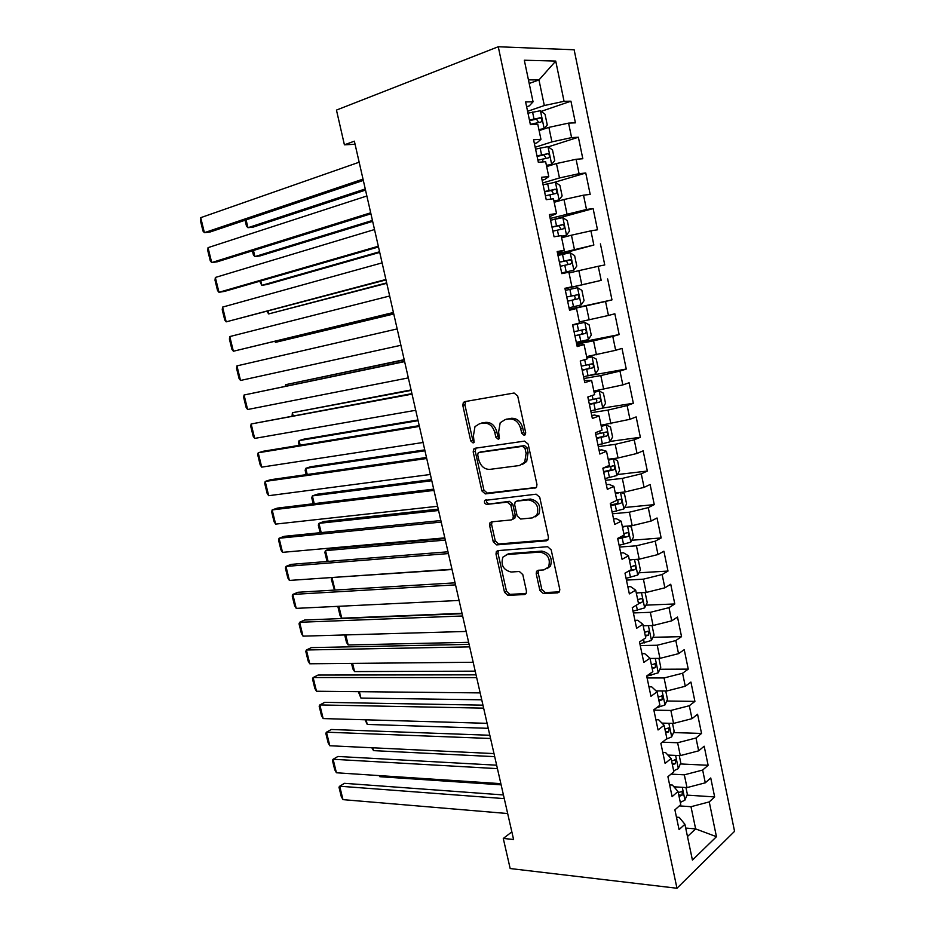 <?xml version="1.0" encoding="UTF-8"?>
<svg xmlns="http://www.w3.org/2000/svg" width="935" height="935" viewBox="0 0 935 935"><rect width="100%" height="100%" fill="white"/><g stroke="black" fill="none" stroke-linecap="round" stroke-linejoin="round"><path stroke-width="1.4" d="M524.219 435.406L525.353 434.682L525.68 432.695L517.686 395.984L514.098 393.016L464.718 401.641L463.328 402.506L462.813 405.451L470.726 440.899L473.098 442.945L474.115 442.313L473.426 435.757L474.992 426.605L479.62 423.707L483.675 423.064C489.099 422.877 492.792 426.021 494.79 432.508L495.807 437.159L498.25 439.24L499.325 438.562L498.635 431.923L500.19 422.76L505.087 419.651L509.271 418.985C514.858 418.786 518.668 421.977 520.678 428.569L521.707 433.291L524.219 435.406M539.881 590.429L543.41 593.585L557.669 592.872L559.481 591.773L559.796 589.389L551.183 549.85L547.606 546.706L497.934 550.61L496.356 551.557L495.994 554.069L504.526 592.287L507.927 595.373L524.442 594.543L526.148 593.526L526.463 591.13L522.805 574.593L519.346 571.484L511.118 572.021C503.334 570.046 500.599 565.091 502.901 557.143L507.226 554.537L539.927 552.071C547.898 553.894 550.773 558.885 548.553 567.019L543.831 569.906L538.291 570.256L536.55 571.308L536.222 573.751L539.881 590.429L541.809 589.412L545.327 592.556L559.446 591.832M511.854 831.893L503.275 838.45L513.584 839.478L354.365 141.173L344.407 144.82L355.078 144.27M503.275 838.45L510.171 868.533L676.975 888.25L498.261 46.75L574.137 49.777L734.559 831.32L676.975 888.25M344.407 144.82L336.46 110.085L498.261 46.75M534.855 488.234L536.55 487.17L536.959 484.505L528.17 444.137L524.582 441.11L475.109 448.239L473.648 449.139L473.192 451.932L481.899 490.933L485.3 493.914L536.047 487.731M539.74 497.268L548.436 537.216L548.074 539.74L546.32 540.827L496.672 544.895L493.271 541.868L489.589 525.376L489.975 522.794L491.529 521.847L511.281 519.942L512.906 518.937L513.292 516.342L510.826 505.192L507.354 502.153L486.808 504.374C484.739 503.895 484.038 502.574 484.716 500.424L536.152 494.183L539.74 497.268M541.178 111.37L570.934 101.19L564.062 101.307L555.729 61.067L524.313 60.226L533.055 101.81L525.61 101.927L530.402 124.647L537.8 124.355L540.944 139.327L533.581 139.736L538.338 162.293L545.643 161.708L548.775 176.586L541.505 177.276L546.227 199.681L553.45 198.804L556.547 213.566L549.359 214.559L554.058 236.789L561.187 235.643L564.273 250.299L557.167 251.562L561.818 273.639L568.877 272.214L571.928 286.776L564.915 288.307L569.544 310.233L576.509 308.527L579.548 322.984L572.606 324.796L577.199 346.558L584.083 344.594L587.098 358.947L580.249 361.027L584.807 382.637L591.61 380.405L594.613 394.663L587.834 397.001L592.369 418.471L599.09 415.97L602.07 430.135L595.373 432.73L599.873 454.048L606.511 451.289L609.468 465.35L602.853 468.201L607.318 489.367L613.886 486.364L616.819 500.33L610.286 503.439L614.716 524.453L621.202 521.204L624.124 535.065L617.661 538.42L622.067 559.294L628.472 555.799L631.37 569.567L624.989 573.167L629.36 593.9L635.695 590.16L638.57 603.835L632.27 607.68L636.606 628.273L642.871 624.288L645.723 637.869L639.493 641.948L643.806 662.401L650 658.182L652.829 671.669L646.669 675.982L650.959 696.294L657.071 691.842L659.888 705.247L653.799 709.794L658.053 729.966L664.095 725.279L666.9 738.592L660.881 743.372L665.112 763.416L671.085 758.495L673.854 771.726L667.917 776.728L672.113 796.632L678.015 791.489L680.774 804.626L674.906 809.85L679.079 829.625L684.899 824.261L679.196 817.365L676.449 817.155M570.934 101.19L575.411 122.847L568.585 123.116L571.589 137.609L551.919 141.875L535.171 147.262M548.202 146.865L578.379 137.235L571.589 137.609M578.379 137.235L582.821 158.74L576.077 159.277L579.069 173.665L559.469 177.966L542.697 182.968M554.245 182.383L585.766 173.022L579.069 173.665M585.766 173.022L590.184 194.386L583.522 195.181L586.49 209.475L550.177 218.439M551.299 220.064L593.117 208.575L586.49 209.475M593.117 208.575L597.5 229.788L590.908 230.852L593.854 245.052L557.611 253.665M557.821 254.659L593.854 245.052M600.41 243.883L604.758 264.956L598.248 266.276L601.17 280.371L564.985 288.658M565.02 288.822L601.17 280.371M607.656 278.957L611.981 299.89L605.541 301.456L608.451 315.457L579.326 321.944M576.451 343.028L619.145 334.578L614.844 313.786L608.451 315.457M619.145 334.578L612.787 336.401L615.662 350.309L586.607 356.609M588.103 375.8L626.263 369.044L621.997 348.393L615.662 350.309M626.263 369.044L619.975 371.101L622.839 384.916L593.854 391.052M602.304 408.139L633.334 403.277L629.103 382.766L622.839 384.916M633.334 403.277L627.116 405.58L629.968 419.301L601.041 425.261M610.041 441.425L640.358 437.276L636.151 416.905L629.968 419.301M640.358 437.276L634.222 439.824L637.039 453.452L618.047 457.986L608.182 459.237M617.369 474.559L647.336 471.053L643.151 450.822L637.039 453.452M647.336 471.053L641.27 473.835L644.075 487.38L625.153 491.939L615.277 492.99M624.627 507.506L654.266 504.619L650.117 484.505L644.075 487.38M654.266 504.619L648.271 507.623L651.052 521.075L632.2 525.669L622.324 526.522M631.815 540.255L661.15 537.952L657.024 517.978L651.052 521.075M661.15 537.952L655.225 541.19L657.995 554.548L639.213 559.177L629.325 559.831M638.921 572.793L667.999 571.063L663.897 551.218L657.995 554.548M667.999 571.063L662.132 574.534L664.878 587.811L646.178 592.451L636.279 592.93M645.968 605.144L674.789 603.963L670.722 584.246L664.878 587.811M674.789 603.963L668.992 607.656L671.727 620.84L653.086 625.515L643.187 625.807M652.957 637.296L681.545 636.653L677.501 617.065L671.727 620.84M681.545 636.653L675.818 640.557L678.529 653.658L659.958 658.357L650.059 658.462M659.876 669.25L688.253 669.121L684.233 649.661L678.529 653.658M688.253 669.121L682.585 673.247L685.285 686.267L666.784 690.988L656.066 690.907M666.737 701.005L694.915 701.39L690.918 682.059L685.285 686.267M694.915 701.39L689.317 705.726L692.005 718.664L673.562 723.409L661.933 723.106M673.551 732.572L701.542 733.437L697.568 714.235L692.005 718.664M701.542 733.437L696.002 737.995L698.667 750.84L680.306 755.609L667.894 755.071M680.294 763.942L708.122 765.286L704.172 746.212L698.667 750.84M708.122 765.286L702.653 770.054L705.294 782.817L687.003 787.609L673.913 786.803M687.003 795.112L714.656 796.936L710.74 777.967L705.294 782.817M714.656 796.936L709.244 801.903L716.455 836.696L692.426 860.071L684.899 824.261M669.635 784.886L672.394 785.061L678.015 791.489M685.706 828.059L695.64 828.901L690.988 806.706L679.383 805.876M709.244 801.903L690.988 806.706M716.455 836.696L695.64 828.901L687.482 836.533M662.786 752.418L665.545 752.535L671.085 758.495M687.003 787.609L684.326 774.835L671.026 774.11M702.653 770.054L684.326 774.835M655.903 719.728L658.649 719.786L664.095 725.279M680.306 755.609L677.618 742.752L662.366 742.191M696.002 737.995L677.618 742.752M648.96 686.816L651.707 686.839L657.071 691.842M673.562 723.409L670.862 710.46L653.881 710.144M689.317 705.726L670.862 710.46M641.971 653.694L644.718 653.658L650 658.182M666.784 690.988L664.06 677.957L647.09 677.957M682.585 673.247L664.06 677.957M634.935 620.349L637.682 620.256L642.871 624.288M659.958 658.357L657.223 645.244L640.253 645.547M675.818 640.557L657.223 645.244M627.864 586.771L630.599 586.631L635.695 590.16M653.086 625.515L650.328 612.32L633.381 612.939M668.992 607.656L650.328 612.32M620.735 552.971L623.47 552.784L628.472 555.799M646.178 592.451L643.397 579.162L626.45 580.109M662.132 574.534L643.397 579.162M613.559 518.948L616.294 518.703L621.202 521.204M639.213 559.177L636.419 545.795L619.484 547.068M655.225 541.19L636.419 545.795M606.336 484.692L609.071 484.388L613.886 486.364M632.2 525.669L629.384 512.205L612.472 513.806M648.271 507.623L629.384 512.205M599.054 450.202L601.789 449.84L606.511 451.289M625.153 491.939L622.313 478.393L605.413 480.321M641.27 473.835L622.313 478.393M591.738 415.479L594.461 415.058L599.09 415.97M618.047 457.986L615.195 444.347L598.307 446.626M634.222 439.824L615.195 444.347M584.363 380.522L591.61 380.405M610.894 423.812L608.019 410.079L591.154 412.697M627.116 405.58L608.019 410.079M576.942 345.319L584.083 344.594M603.694 389.404L600.808 375.566L583.943 378.535M619.975 371.101L600.808 375.566M569.462 309.871L576.509 308.527M596.448 354.762L593.538 340.831L576.696 344.15M612.787 336.401L593.538 340.831M564.95 288.494L571.928 286.776M589.155 319.875L586.222 305.862L569.392 309.543M605.541 301.456L586.222 305.862M557.4 252.649L564.273 250.299M581.815 284.766L578.858 270.647L569.041 273.008M598.248 266.276L578.858 270.647M549.792 216.569L556.547 213.566M574.417 249.411L571.437 235.199L561.631 237.77M590.908 230.852L571.437 235.199M542.125 180.221L544.836 179.415L548.775 176.586M566.972 213.811L563.98 199.506L554.174 202.287M583.522 195.181L563.98 199.506M534.411 143.628L537.111 142.751L540.944 139.327M559.469 177.966L556.454 163.555L546.671 166.57M576.077 159.277L556.454 163.555M526.639 106.777L529.339 105.842L533.055 101.81M551.919 141.875L548.88 127.37L539.109 130.608M568.585 123.116L548.88 127.37M529.198 83.472L538.969 79.943L528.45 79.872M564.062 101.307L544.322 105.538L527.585 111.3M544.322 105.538L538.969 79.943L555.729 61.067M569.322 309.216L611.981 299.89M473.718 449.057L475.459 448.812M525.4 434.6L523.729 432.566L522.7 427.856C520.69 421.276 516.891 418.097 511.305 418.296L509.271 418.985M504.958 419.675L511.305 418.296M481.677 423.017L485.733 422.375C491.144 422.188 494.837 425.332 496.824 431.795L497.852 436.435L499.43 438.41M465.817 401.442L464.894 404.808L472.783 440.175L474.255 442.103M475.95 448.11L475.237 451.196L483.921 490.115L487.31 493.096L536.328 487.462M525.014 448.461L522.513 446.346L479.082 452.47L478.054 453.113L477.727 455.065L478.802 459.88C480.742 466.249 484.4 469.417 489.765 469.382L519.474 465.525L524.699 462.229L526.101 453.428L525.014 448.461L527.024 447.713L524.523 445.598L522.513 446.346M480.555 451.944L524.523 445.598M522.151 464.625L526.697 461.446L528.1 452.669L526.101 453.428M527.024 447.713L528.1 452.669M547.957 539.916L498.659 543.983L496.672 544.895M492.055 521.8L491.588 524.5L495.258 540.944L498.659 543.983M513.268 519.054L514.893 518.06L515.279 515.477L512.824 504.339L509.353 501.312L486.808 504.374M486.679 499.664C486.095 501.803 486.808 503.088 488.818 503.533M532.307 517.908L536.865 515.068C539.308 506.676 536.48 501.616 528.357 499.886L516.716 501.148L515.08 502.153L514.682 504.783L517.149 515.968L520.655 519.03L532.307 517.908M535.147 516.868L538.829 514.18C541.271 505.812 538.443 500.751 530.344 499.033L528.357 499.886M517.523 500.798L530.344 499.033M538.548 570.245L538.163 572.758L541.809 589.412M547.08 568.679L550.493 566.026C552.702 557.903 549.838 552.936 541.868 551.112L539.927 552.071M506.267 554.689L509.201 553.602L541.868 551.112M498.378 550.575L497.981 553.134L506.49 591.271L509.879 594.356L526.148 593.526M539.004 130.129L544.1 128.714L547.267 124.963L545.023 114.234L540.337 110.751L527.983 113.182M544.1 128.714L538.876 129.498M365.258 188.952L247.974 227.708L253.21 227.111L365.527 190.097M530.344 124.343L540.839 122.076C542.44 120.814 542.3 119.388 540.407 117.787L529.432 120.031M529.561 120.638L536.398 119.142L538.186 121.679M246.092 219.889L247.974 227.708L246.501 226.188L245.075 220.228M363.025 179.123L204.391 232.675L210.013 232.032L363.318 180.432M359.169 162.211L200.721 217.668L204.391 232.675L203 231.097L200.441 220.625L200.721 217.668M546.508 165.811L551.603 164.455L554.724 160.586L552.491 149.927L547.863 146.62L535.556 149.109M551.603 164.455L546.402 165.32M372.446 220.45L254.916 256.599L260.105 255.886L372.644 221.35M537.894 160.201L548.354 157.91C549.944 156.648 549.815 155.233 547.98 153.656L536.994 155.911M537.099 156.402L543.971 154.918L545.689 157.512M253.443 250.498L254.916 256.599L253.42 255.01L252.415 250.825M553.964 201.259L559.048 199.961L562.134 195.964L559.913 185.375L555.332 182.243L543.083 184.791M559.048 199.961L553.882 200.908M379.587 251.76L261.812 285.339L266.966 284.509L379.727 252.403M545.409 195.801L555.822 193.51C557.389 192.248 557.272 190.833 555.495 189.279L544.509 191.546M544.591 191.909L551.498 190.448L553.134 193.113M260.76 280.932L261.812 285.339L259.72 281.236M370.692 212.794L211.707 262.571L217.271 261.8L370.926 213.799M366.871 195.988L208.049 247.646L211.707 262.571L210.293 260.912L207.745 250.498L208.049 247.646M378.324 246.232L218.965 292.293L224.482 291.404L378.488 246.969M374.514 229.542L215.342 277.461L218.965 292.293L217.539 290.551L215.015 280.196L215.342 277.461M561.362 236.461L566.435 235.223L569.485 231.109L567.288 220.59L562.741 217.621L550.563 220.239M566.435 235.223L561.316 236.239M386.681 282.884L268.672 313.926L386.774 283.293M552.865 231.179L563.244 228.853C564.787 227.602 564.682 226.2 562.952 224.657L551.977 226.948M552.024 227.182L558.966 225.732L560.521 228.491M268.018 311.191L268.672 313.926L266.989 311.472M561.69 273.032L573.856 270.145L576.79 266.019L574.604 255.571L570.116 252.766L557.985 255.442M573.774 270.25L561.678 272.95M393.728 313.833L275.498 342.35L393.764 313.985M560.275 266.3L570.619 263.974C572.126 262.712 572.045 261.321 570.362 259.801L559.387 262.104M559.41 262.221L566.388 260.795L567.849 263.682M275.241 341.275L275.498 342.35L274.715 341.404M385.898 279.471L226.188 321.85L386.003 279.916M382.111 262.875L222.588 307.101L226.188 321.85L224.751 320.015L222.226 309.719L222.588 307.101M393.425 312.489L233.376 351.244L393.471 312.664M389.673 295.998L229.788 336.565L233.376 351.244L231.915 349.328L229.414 339.089L229.788 336.565M569.029 307.802L581.149 304.927L584.048 300.684L581.874 290.317L577.433 287.676L565.359 290.399M567.639 301.199L577.935 298.849C579.419 297.587 579.349 296.208 577.725 294.712L566.75 297.014M573.751 295.612C575.668 297.085 575.656 298.487 573.739 299.784L567.627 301.175M400.905 345.296L240.517 380.463L236.952 365.877L397.176 328.921M240.517 380.463L239.044 378.465L236.555 368.285L236.952 365.877M576.322 342.409L588.314 339.592L591.259 335.127L589.097 324.819L584.702 322.341L572.688 325.135M584.702 322.341L572.664 325.029M404.189 359.683L285.666 384.682L404.236 359.893M574.943 335.852L585.205 333.491C586.666 332.229 586.619 330.861 585.029 329.377L574.067 331.703M585.029 329.377L581.067 330.195C582.926 331.668 582.902 333.047 580.997 334.344L574.92 335.712M285.304 386.213L285.666 384.682L286.005 386.073M408.338 377.892L247.623 409.518L244.07 395.014L404.575 361.389M404.633 361.623L244.07 395.014L243.649 397.317L246.127 407.438L247.623 409.518M583.58 376.793L595.513 373.918L598.412 369.348L596.273 359.098L591.925 356.784L586.923 358.07M591.925 356.784L586.864 357.836M411.084 389.93L292.398 412.721L411.19 390.374M582.201 370.283L592.428 367.911C593.865 366.637 593.83 365.269 592.287 363.82L581.336 366.158M588.431 364.58C590.125 366.088 590.067 367.455 588.22 368.671L582.154 370.026M292.082 415.911L292.398 412.721L293.123 415.713M590.78 410.944L602.666 408.011L605.529 403.324L603.402 393.156L599.101 390.994L594.122 392.361M599.101 390.994L594.052 391.999M417.945 420.002L304.015 439.134L299.095 440.607L418.097 420.668M589.412 404.481L599.604 402.097C601.018 400.823 600.995 399.467 599.499 398.029L588.547 400.379M595.805 398.777C597.29 400.344 597.149 401.676 595.385 402.763L589.342 404.107M299.153 445.364L298.51 442.664L299.095 440.607L300.193 445.189M597.933 444.873L609.76 441.881L612.6 437.089L610.485 426.991L606.219 424.981L601.287 426.418M606.219 424.981L601.182 425.928M424.759 449.887L310.63 466.752L305.757 468.33L424.958 450.787M596.577 438.445L606.721 436.049C608.124 434.775 608.101 433.419 606.663 432.005L595.724 434.378M603.098 432.753C604.384 434.354 604.197 435.652 602.514 436.633L596.472 437.954M306.189 474.641L305.149 470.305L305.757 468.33L307.241 474.501M605.038 478.58L616.819 475.529L619.613 470.632L617.509 460.593L613.302 458.734L608.393 460.254M613.302 458.734L608.264 459.634M431.538 479.608L317.222 494.218L312.372 495.912L431.783 480.73M603.694 472.187L613.804 469.779C615.183 468.505 615.172 467.161 613.769 465.759L603.098 468.096M610.298 466.507C611.432 468.119 611.198 469.37 609.585 470.282L603.566 471.591M313.178 503.766L311.752 497.782L312.372 495.912L314.23 503.638M619.765 492.511L615.464 493.855M615.885 492.932L615.3 493.119M438.27 509.154L323.767 521.543L318.964 523.343L438.573 510.498M620.688 492.418L624.498 493.972L626.59 503.953L623.832 508.956L612.098 512.053M610.765 505.706L620.828 503.287C622.196 502.001 622.196 500.669 620.828 499.29L616.796 500.225M617.439 500.05C618.432 501.651 618.164 502.866 616.621 503.708L610.613 505.005M320.144 532.716L318.321 525.119L318.964 523.343L321.184 532.599M625.819 526.218L622.476 527.246M444.966 538.525L330.277 548.716L325.52 550.621L445.317 540.091M628.402 525.996L631.441 527.141L633.521 537.052L630.786 542.171L619.122 545.315M617.79 539.016L627.817 536.573C629.162 535.288 629.173 533.967 627.841 532.599L623.809 533.569M624.522 533.371L623.598 536.924L618.421 538.022M327.051 561.491L324.842 552.316L325.52 550.621L328.103 561.409M631.955 559.656L629.442 560.416M332.731 577.456L452.026 569.52M636.244 559.375L638.336 560.1L640.405 569.941L637.775 575.025L626.088 578.356M628.063 571.437L634.76 569.649C636.081 568.351 636.104 567.042 634.818 565.698L630.763 566.692M334.485 590.078L331.341 579.349L332.03 577.76L334.987 590.055M638.161 592.837L636.373 593.363M644.273 592.545L645.185 592.825L647.242 602.607L644.577 607.925L633.007 611.186M462.019 613.325L341.742 618.187L340.059 615.627L337.827 606.347M638.512 603.542L641.655 602.502C642.953 601.205 642.976 599.896 641.737 598.564L637.682 599.604M338.879 606.301L341.742 618.187M644.402 625.772L643.257 626.099M652.034 625.55L654.033 635.075L651.403 640.487L639.891 643.794M468.634 642.322L348.171 644.963L346.476 642.333L344.699 634.947M645.372 636.209L648.504 635.146L648.61 631.23L644.554 632.294M345.763 634.923L348.171 644.963M650.678 658.45L650.094 658.626M658.906 658.369L660.776 667.321L658.193 672.838L646.716 676.192M475.202 671.155L354.564 671.587L352.857 668.899L351.537 663.394M652.198 668.665L655.306 667.578L655.435 663.675L651.379 664.785M352.589 663.383L354.564 671.587M656.978 690.907L656.276 691.094M665.732 690.977L667.485 699.368L664.925 704.978L656.417 707.842M481.735 699.812L360.922 698.071L358.327 691.666M658.976 700.911L662.073 699.789L662.214 695.909L658.17 697.054M359.391 691.678L360.922 698.071M663.277 723.141L662.225 723.398M672.51 723.374L674.147 731.205L671.622 736.92L666.071 739.258M488.234 728.318L367.245 724.426L365.082 719.786M665.708 732.947L668.782 731.801L668.957 727.933L664.902 729.113M366.146 719.821L367.245 724.426M669.577 755.141L668.245 755.433M679.254 755.562L680.774 762.843L678.272 768.652L673.667 770.814M494.697 756.649L373.544 750.63L371.803 747.743M672.405 764.783L675.456 763.615L675.643 759.758L671.599 760.973M372.866 747.801L373.544 750.63M675.876 786.919L674.299 787.247M685.939 787.539L687.354 794.271L684.887 800.173L680.306 802.405M501.125 784.827L379.809 776.704L379.142 775.594M679.044 796.41L682.094 795.217L682.293 791.372L678.249 792.623M379.54 775.618L379.809 776.704M415.724 410.29L254.682 438.41L251.153 423.976L411.926 393.623M412.043 394.126L251.153 423.976L250.709 426.185L253.175 436.248L254.682 438.41M423.064 442.489L261.706 467.138L258.2 452.785L263.46 451.219L419.231 425.659M419.406 426.418L258.2 452.785L257.733 454.889L260.175 464.894L261.706 467.138M526.627 461.539L524.921 461.89M430.357 474.477L268.684 495.702L265.201 481.432L270.425 479.748L426.489 457.484M426.722 458.501L265.201 481.432L264.71 483.43L267.141 493.388L268.684 495.702M437.603 506.267L275.626 524.103L272.167 509.926L277.344 508.114L433.7 489.122M433.992 490.396L272.167 509.926L271.653 511.819L274.072 521.707L275.626 524.103M444.815 537.859L282.534 552.351L279.086 538.244L284.217 536.328L440.864 520.55M441.215 522.081L279.086 538.244L278.548 540.044L280.956 549.885L282.534 552.351M451.967 569.251L289.394 580.436L285.97 566.411L291.065 564.378L447.994 551.79M448.391 553.578L285.97 566.411L285.409 568.106L287.805 577.9L289.394 580.436M459.085 600.445L296.231 608.369L292.819 594.426L297.868 592.276L455.065 582.844M455.532 584.866L292.819 594.426L292.234 596.027L294.618 605.751L296.231 608.369M466.156 631.452L303.022 636.151L299.632 622.278L304.635 620.022L462.1 613.699M462.626 615.978L299.632 622.278L299.025 623.785L301.397 633.462L303.022 636.151M473.18 662.272L309.766 663.78L306.4 649.989L311.355 647.616L469.101 644.367M469.674 646.88L306.4 649.989L305.78 651.391L308.129 661.01L309.766 663.78M480.158 692.893L316.486 691.245L313.132 677.536L318.052 675.058L476.044 674.848M476.675 677.606L313.132 677.536L312.489 678.845L314.826 688.417L316.486 691.245M487.1 723.328L323.159 718.571L319.828 704.932L324.702 702.349L482.951 705.154M483.64 708.134L319.828 704.932L319.162 706.147L321.5 715.661L323.159 718.571M493.996 753.587L329.81 745.744L326.49 732.175L331.329 729.487L489.823 735.261M490.559 738.486L326.49 732.175L325.801 733.297L328.127 742.764L329.81 745.744M500.856 783.659L336.413 772.766L333.117 759.267L337.909 756.473L496.649 765.192M497.432 768.64L333.117 759.267L332.416 760.307L334.718 769.715L336.413 772.766M507.67 813.543L342.981 799.635L339.697 786.218L344.454 783.32L503.427 794.949M504.269 798.619L339.697 786.218L338.973 787.165L341.263 796.526L342.981 799.635M522.7 427.856L520.678 428.569M507.132 418.962L505.087 419.651M497.852 436.435L495.807 437.159M496.824 431.795L494.79 432.508M485.733 422.375L483.675 423.064M472.783 440.175L470.726 440.899M464.894 404.808L462.813 405.451M523.729 432.566L521.707 433.291M487.31 493.096L485.3 493.914M483.921 490.115L481.899 490.933M475.237 451.196L473.192 451.932M481.128 451.734L479.082 452.47M547.793 540.114L546.32 540.827M495.258 540.944L493.271 541.868M491.588 524.5L489.589 525.376M515.279 515.477L513.292 516.342M512.824 504.339L510.826 505.192M509.353 501.312L507.354 502.153M518.703 500.295L516.716 501.148M538.163 572.758L536.222 573.751M509.201 553.602L507.226 554.537M526.019 593.713L524.442 594.543M509.879 594.356L507.927 595.373M506.49 591.271L504.526 592.287M497.981 553.134L495.994 554.069M559.375 591.937L557.669 592.872M545.327 592.556L543.41 593.585M544.182 128.621L540.453 110.844M534.002 118.909L532.564 112.06M535.171 124.46L534.913 123.233M535.755 119.166L539.927 117.752M551.673 164.361L547.98 146.701M541.564 154.813L540.126 148.011M543.06 161.919L542.464 159.102M543.282 154.941L547.454 153.62M559.118 199.856L555.448 182.325M549.067 190.459L547.641 183.704M550.879 199.12L549.955 194.725M550.75 190.471L554.934 189.244M566.517 235.117L562.858 217.691M556.512 225.884L555.109 219.176M558.651 236.052L557.412 230.115M558.172 225.756L562.356 224.634M573.856 270.145L570.233 252.836M563.922 261.052L562.519 254.39M566.201 271.91L564.798 265.26M565.535 260.807L569.731 259.766M581.149 304.927L577.549 287.735M571.273 295.998L569.883 289.371M573.541 306.774L572.15 300.17M573.739 299.784L577.935 298.849M588.395 339.475L584.819 322.4M578.578 330.698L577.187 324.118M580.822 341.404L579.443 334.847M580.997 334.344L585.205 333.491M595.595 373.801L592.03 356.843M585.824 365.164L584.679 359.683M588.068 375.812L586.689 369.29M588.22 368.671L592.428 367.911M602.736 407.894L599.206 391.052M593.035 399.409L592.206 395.493M595.256 409.986L593.889 403.511M595.385 402.763L599.604 402.097M609.842 441.764L606.324 425.028M600.188 433.431L599.686 431.047M602.397 443.926L601.041 437.486M602.514 436.633L606.721 436.049M616.89 475.412L613.407 458.781M607.306 467.219L607.119 466.366M609.491 477.645L608.147 471.252M609.585 470.282L613.804 469.779M623.902 508.839L620.466 492.441M616.539 511.141L615.207 504.795M616.621 503.708L620.828 503.287M630.856 542.043L627.514 526.078M623.551 544.415L622.219 538.116M623.598 536.924L627.817 536.573M637.775 575.025L634.514 559.492M630.506 577.479L629.185 571.215M630.798 569.894L634.76 569.649M644.647 607.797L641.48 592.673M637.413 610.321L636.338 605.202M638.324 602.643L641.655 602.502M651.473 640.358L648.387 625.655M644.285 642.941L643.514 639.318M645.173 635.227L648.504 635.146M658.252 672.697L655.26 658.404M651.099 675.362L650.643 673.2M651.976 667.59L655.306 667.578M664.995 704.838L662.085 690.953M657.878 707.573L657.726 706.86M658.731 699.754L662.073 699.789M671.692 736.78L668.864 723.281M665.451 731.708L668.782 731.801M678.342 768.5L675.596 755.41M672.125 763.451L675.456 763.615M684.946 800.033L682.281 787.317M674.754 787.761L674.626 787.176M678.752 794.995L682.094 795.217M465.408 401.863L463.328 402.506M475.705 448.403L473.648 449.139M526.697 461.446L524.699 462.229M491.974 521.917L489.975 522.794M514.893 518.06L512.906 518.937M486.481 499.687L484.716 500.424M538.829 514.18L536.865 515.068M538.49 570.327L536.55 571.308M550.493 566.026L548.553 567.019M498.332 550.633L496.356 551.557M536.398 119.142L540.407 117.787M543.971 154.918L547.98 153.656M551.498 190.448L555.495 189.279M558.966 225.732L562.952 224.657M566.388 260.783L570.362 259.801M573.751 295.6L577.725 294.712M589.307 364.369L592.287 363.82M597.43 398.357L599.499 398.029M605.003 432.239L606.663 432.005M612.355 465.934L613.769 465.759M619.578 499.419L620.828 499.29M626.695 532.693L627.841 532.599M633.743 565.757L634.818 565.687M640.732 598.61L641.737 598.564M647.651 631.254L648.61 631.23M654.523 663.675L655.435 663.675M661.349 695.897L662.214 695.909M668.128 727.909L668.957 727.933M674.86 759.723L675.643 759.758M681.545 791.326L682.293 791.372"/></g></svg>
